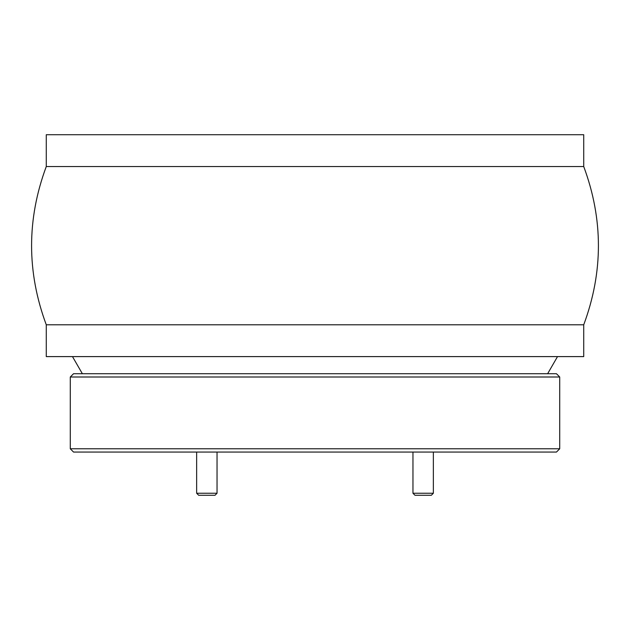 <?xml version="1.0" encoding="UTF-8"?>
<svg xmlns="http://www.w3.org/2000/svg" width="630" height="630" viewBox="0 0 630 630"><rect width="100%" height="100%" fill="white"/><g stroke="black" fill="none" stroke-linecap="round" stroke-linejoin="round"><path stroke-width="0.94" d="M46.273 324.789L46.273 356.604L583.726 356.604L583.726 324.789L46.273 324.789C26.688 272.042 26.688 219.287 46.273 166.533L583.726 166.533L583.726 134.718L46.273 134.718L46.273 166.533M217.043 493.243L215.003 495.282L198.686 495.282L196.647 493.243L217.043 493.243L217.043 452.049M547.627 373.732L557.519 356.604M82.372 373.732L72.481 356.604M556.463 452.049L73.537 452.049L70.276 448.78L559.723 448.78L556.463 452.049M70.276 377L73.537 373.732L556.463 373.732L559.723 377L70.276 377L70.276 448.78M433.353 493.243L431.314 495.282L414.997 495.282L412.957 493.243L433.353 493.243L433.353 452.049M559.723 377L559.723 448.78M412.957 493.243L412.957 452.049M583.726 324.789C603.312 272.042 603.312 219.287 583.726 166.533M196.647 493.243L196.647 452.049"/></g></svg>
